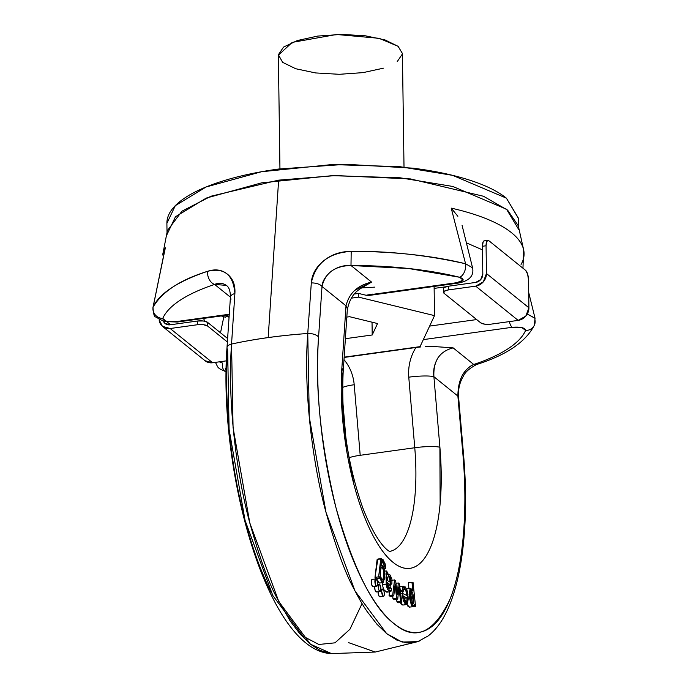 <?xml version="1.0" encoding="UTF-8"?>
<svg xmlns="http://www.w3.org/2000/svg" width="688" height="688" viewBox="0 0 688 688"><rect width="100%" height="100%" fill="white"/><g stroke="black" fill="none" stroke-linecap="round" stroke-linejoin="round"><path stroke-width="1.03" d="M362.051 603.582L349.951 629.228L335.013 642.833L318.854 644.475L302.961 636.151L272.758 595.43L245.057 520.343L229.095 429.346L227.642 349.642C225.862 375.906 226.49 403.985 229.543 433.879C232.587 463.764 237.764 492.591 245.057 520.343C252.35 548.095 261.07 572.115 271.21 592.394M522.957 268.217L523.62 249.701L518.253 225.716L507.598 210.115L483.501 196.261L410.538 178.932L335.744 175.569L278.631 180.144L268.182 337.593A210.846 67.768 -0.8 0 1 307.76 333.491L311.311 282.931C311.87 274.237 316.213 266.686 324.34 260.27C331.822 254.379 340.775 251.412 351.198 251.378C388.359 250.888 426.483 255.016 465.578 263.771L451.208 208.12A180.884 58.136 -0.8 0 1 523.542 249.374A180.884 58.136 -0.8 0 1 521.065 264.459M152.942 307.579L165.352 247.766A180.884 58.136 179.2 0 0 162.643 254.999A180.884 58.136 -0.8 0 1 165.352 247.766L153.089 307.115C162.179 291.669 180.376 279.732 207.673 271.287C215.129 268.845 221.545 269.679 226.928 273.79C232.785 278.27 235.442 284.849 234.892 293.535L231.546 344.052A210.846 67.768 -0.8 0 1 268.182 337.593L278.631 180.144L211.01 196.209L181.976 211.173L167.39 230.609L162.695 254.741M419.388 641.018L406.78 642.953L396.838 640.107L386.656 633.639L376.921 624.214L367.289 611.744C363.316 606.102 358.68 598.121 353.391 587.793C345.247 572.992 336.114 547.837 325.992 512.319C313.289 466.301 303.193 392.745 307.76 333.491C280.369 335.409 254.964 338.935 231.546 344.052C227.169 403.288 237.171 476.861 249.787 522.889C259.806 558.415 268.939 583.579 277.187 598.362L290.13 620.903L300.226 634.224L310.451 644.209L320.144 650.452L331.521 653.6L310.451 644.209L278.803 601.553L249.787 522.889L233.069 427.558L231.546 344.052A9.77 4.782 -176.1 0 0 226.997 347.672A9.77 4.782 3.9 0 1 231.546 344.052L234.892 293.535A9.77 4.782 -176.1 0 0 230.437 297.121A9.77 4.782 3.9 0 1 234.892 293.535C233.344 274.753 224.262 267.331 207.673 271.287A192.838 61.98 179.2 0 0 153.089 307.115L164.57 250.896M226.507 285.511C229.061 287.206 230.368 291.093 230.437 297.173L226.988 347.715C217.958 474.686 269.051 651.811 331.521 653.6L375.287 652.035L348.61 642.652L375.295 652.035L417.831 641.629L402.076 642.05L386.656 633.639L355.008 590.983L325.992 512.319L309.273 416.988L307.76 333.491A9.77 4.782 3.9 0 1 318.578 337.025L322.018 286.483A9.77 4.782 -176.1 0 0 311.311 282.931L307.76 333.491A9.77 4.782 -176.1 0 1 318.578 337.025L322.018 286.483L346.004 305.825L341.859 368.218A136.766 46.775 82.1 0 0 393.037 562.345A136.766 46.775 82.1 0 0 439.899 447.277A19.539 2.821 175.1 0 0 414.761 447.742L408.767 377.179C407.975 366.506 410.349 356.616 415.887 347.5L344.138 357.45L415.887 347.5C410.349 356.616 407.975 366.506 408.767 377.179L414.761 447.742A117.227 40.093 -97.9 0 1 390.053 551.329A117.227 40.093 -97.9 0 0 414.761 447.742A19.539 2.821 -4.9 0 1 439.899 447.277L433.904 376.714C432.993 370.221 434.395 363.857 438.093 357.631M343.991 359.626C349.9 366.73 353.305 375.098 354.208 384.738L360.202 455.301L414.761 447.742L360.202 455.301A19.539 2.821 175.1 0 0 349.134 457.795A19.539 2.821 -4.9 0 1 360.202 455.301L354.208 384.738A19.539 2.821 175.1 0 0 342.598 387.49A19.539 2.821 -4.9 0 1 354.208 384.738C353.305 375.098 349.9 366.73 343.991 359.626M162.729 318.467L166.47 321.322L176.188 321.606L229.267 314.244L176.188 321.606C167.76 322.233 163.271 321.193 162.729 318.467A9.77 9.15 -156.4 0 1 153.089 307.115A9.77 9.15 23.6 0 0 162.729 318.467A183.257 58.901 -0.8 0 1 214.604 284.419C200.552 289.115 189.088 294.369 180.213 300.192C171.346 306.022 165.516 312.111 162.729 318.467M523.542 249.374A180.884 58.136 179.2 0 0 451.208 208.12L457.864 216.299L451.208 208.12L465.578 263.771A9.77 5.865 104 0 1 459.696 277.281C465.071 279.337 464.116 281.143 456.823 282.682L366.119 295.264L358.62 293.432L358.672 297.139L351.344 298.153L358.672 297.139L358.62 293.432L354.406 294.017L358.62 293.432L366.119 295.264L456.823 282.682L463.076 280.179L459.696 277.281L408.672 268.509L350.992 265.499L371.58 282.106L354.655 290.379M226.369 285.4L214.604 284.419A9.77 6.51 -108.5 0 1 207.673 271.287A9.77 6.51 71.5 0 0 214.604 284.419L230.437 297.19L214.604 284.419C218.956 282.562 222.946 282.94 226.576 285.563M226.103 367.831L225.251 368.716L226.051 370.669M346.004 305.825L322.018 286.483C322.345 281.108 325.562 275.948 331.659 270.986C337.627 266.91 344.077 265.078 350.992 265.499L371.58 282.106C357.631 285.262 349.1 293.165 346.004 305.825A19.539 9.503 3.8 0 1 347.294 309.789A19.539 9.503 -176.2 0 0 346.004 305.825L341.859 368.218A19.539 9.503 3.8 0 1 343.157 372.174A19.539 9.503 3.8 0 1 341.472 375.536A19.539 9.503 -176.2 0 0 343.157 372.174A19.539 9.503 -176.2 0 0 341.859 368.218L343.217 425.356L353.778 483.931C358.732 502.722 364.64 518.984 371.52 532.71C378.391 546.435 385.564 556.317 393.037 562.345C400.511 568.374 407.571 569.974 414.21 567.144C420.858 564.315 426.448 557.332 430.98 546.195C435.521 535.058 438.566 520.825 440.131 503.513L439.899 447.277L433.904 376.714L457.881 396.056L433.904 376.714C433.156 360.951 439.572 351.344 453.143 347.879L473.731 364.477C487.775 359.79 499.239 354.535 508.114 348.704C516.98 342.882 522.811 336.793 525.598 330.429L521.857 327.583L512.139 327.299L423.335 339.614L512.139 327.299C520.567 326.662 525.056 327.712 525.598 330.429A9.77 9.15 23.6 0 0 534.352 325.243A9.77 9.15 -156.4 0 1 525.598 330.429A183.257 58.901 -0.8 0 1 473.731 364.477C469.371 366.188 465.441 370.049 461.932 376.069M518.546 218.603L506.394 198.153C497.871 191.281 485.522 185.244 469.345 180.05C453.168 174.855 434.395 170.891 413.024 168.164L346.004 164.294L278.477 169.042C256.77 172.052 237.523 176.266 220.728 181.675C203.94 187.084 190.877 193.276 181.555 200.268C172.232 207.251 167.356 214.493 166.917 221.992L166.892 223.6M518.675 227.599L518.546 218.397L506.394 198.153L452.627 175.354L399.926 166.685L331.883 164.57L261.483 171.742L206.099 186.981L175.311 205.66L166.892 223.308L167.021 232.51M167.046 234.402L175.466 216.763L206.254 198.084L261.638 182.845L332.037 175.672L400.081 177.788L452.781 186.457L506.549 209.247L518.7 229.491M374.788 287.128L361.415 287.919M225.81 315.319L229.13 316.368M420.058 346.64L344.155 357.167L420.058 346.64L434.515 315.629L420.058 346.64M358.672 297.139L434.515 315.629L358.672 297.139M372.208 334.979L377.54 323.532L349.547 316.704L346.812 317.082L349.547 316.704L377.54 323.532L372.208 334.979L345.385 338.694L372.208 334.979L372.027 322.182L372.208 334.979M207.578 326.017L227.384 341.996L207.578 326.017L207.527 322.319L227.616 338.53L207.527 322.319A7.817 2.511 179.2 0 0 197.396 321.029L203.373 320.986L207.527 322.319L207.578 326.017L203.424 324.693L197.447 324.727L170.168 328.511L197.447 324.727A7.817 2.511 -0.8 0 1 207.578 326.017M162.652 326.533L205.119 360.787A11.722 10.354 -51.1 0 0 212.635 362.765L226.309 360.865L212.635 362.765L170.168 328.511L162.402 326.327L159.143 319.765A11.722 10.354 128.9 0 0 162.635 326.525A11.722 10.354 128.9 0 0 170.168 328.511L212.635 362.765L205.058 360.736M163.409 321.408L164.939 323.36L170.117 324.813L197.396 321.029L197.447 324.727L197.396 321.029L170.117 324.813A7.817 6.897 128.9 0 1 165.094 323.489A7.817 6.897 128.9 0 1 163.443 321.416M167.339 322.13L170.581 324.745L167.339 322.13M204.439 321.158L203.708 318.381A7.817 2.675 -97.9 0 1 204.431 321.15M229.07 317.211L224.107 315.551M226.017 371.812A9.77 5.865 104 0 1 222.439 363.04L219.309 361.836M177.452 322.018A9.77 3.345 -97.9 0 1 176.188 321.606A9.77 3.345 82.1 0 0 177.452 322.018M227.642 349.642A9.77 4.782 3.9 0 1 226.997 347.672M231.091 299.091A9.77 4.782 3.9 0 1 230.437 297.121M402.024 590.596L400.321 590.829L402.024 590.596L403.71 586.167L407.975 594.415L406.462 604.563L402.162 593.28L400.648 593.495L402.162 593.28L407.004 595.507L402.162 593.28L403.271 600.555L405.395 604.245L407.477 603.694L408.251 598.723L407.451 591.474L405.43 587.002L403.056 586.52L402.024 590.596L403.185 591.491L400.45 591.869L403.185 591.491L402.024 590.596M400.425 586.623L403.71 586.167M406.462 604.563L402.824 605.07L400.175 602.507L401.758 604.743L402.979 605.044M398.954 586.941L397.75 599.085L398.954 586.941L400.571 601.364L396.933 601.871L396.641 599.239L396.933 601.871L400.571 601.364L401.723 602.292L399.479 583.914L398.318 582.977L397.165 594.793L395.686 580.853L394.525 579.924L392.702 595.017L393.785 595.894L392.702 595.017L394.525 579.924L395.686 580.853L397.165 594.793L398.318 582.977L399.479 583.914L401.723 602.292L400.571 601.364L398.954 586.941M379.243 559.826L377.101 559.619L374.986 577.361L378.624 576.854L379.63 578.316L379.802 576.518L381.032 580.638L382.726 582.53L384.927 578.195L384.248 569.122L382.666 565.82L380.928 565.484L381.513 565.149L385.022 573.921L383.096 582.555L379.802 576.518L379.63 578.316L375.992 578.823L379.63 578.316L378.624 576.854L374.986 577.361L375.992 578.823L374.986 577.361L377.85 559.043L381.479 558.544L385.211 563.988L382.881 559.318L380.739 559.12L378.624 576.854L381.479 558.544M394.112 599.592L397.75 599.085L396.606 598.164L392.968 598.672L392.685 596.04L392.968 598.672L396.606 598.164L395.11 584.181L393.785 595.894L390.148 596.393L393.785 595.894L395.11 584.181L396.606 598.164L397.75 599.085L394.112 599.592L392.968 598.672L394.112 599.592M403.693 589.1L405.619 589.745L407.004 595.507C406.238 589.96 405.137 587.827 403.693 589.1L403.185 591.491L404.028 588.687M403.073 593.701L402.557 591.577L403.073 593.701M395.953 583.304L398.318 582.977L395.953 583.304M484.163 240.843A7.817 2.675 82.1 0 0 482.426 246.278L482.813 274.03L482.426 246.278L486.063 245.771A7.817 2.675 -97.9 0 1 487.801 240.344A7.817 2.675 -97.9 0 1 488.815 240.68L525.572 270.324L527.619 274.116L528.53 280.025L528.917 307.777L486.45 273.523L486.063 245.771L486.82 241.213L488.815 240.68L525.572 270.324A7.817 2.675 -97.9 0 1 528.53 280.025L528.917 307.777L486.45 273.523L486.063 245.771L482.426 246.278L483.182 241.72L484.395 240.817M387.43 591.68C384.816 591.981 383.19 589.633 382.537 584.645L386.174 584.138L387.774 589.539L391.068 591.173C388.453 591.474 386.819 589.134 386.174 584.138L386.269 570.92L387.43 572.253L387.576 574.471L388.462 574.024L390.947 584.895L386.725 585.299L390.363 584.791L391.885 583.759L391.928 579.176L390.139 574.996L387.576 574.471L387.43 572.253L386.269 570.92L386.174 584.138L382.537 584.654M382.958 579.597L382.107 579.717L382.958 579.597C384.454 572.545 383.878 568.537 381.212 567.574L382.571 568.03L383.698 571.109L383.87 575.933L382.958 579.597L381.556 579.115L380.43 575.796L380.335 570.825L381.212 567.574C379.69 574.282 380.266 578.29 382.958 579.597L382.537 579.829M389.064 595.524L392.702 595.017L389.064 595.524L390.148 596.393L389.064 595.524L389.511 591.809L389.064 595.524M387.748 577.12L387.464 579.614L387.748 577.12L388.918 576.123L390.423 577.851L390.947 580.698L390.268 582.246L387.43 580.603L387.464 579.614L387.43 580.603L390.354 582.237L388.6 576.088L387.748 577.12M398.085 602.8L401.723 602.292L398.085 602.8L396.933 601.871L398.085 602.8M392.091 580.259L394.525 579.924L392.091 580.259M480.757 322.878L443.992 293.234L444.104 291.308L448.413 289.923L475.692 286.139L518.159 320.393L490.879 324.168L484.902 324.211L480.757 322.878L443.992 293.234A7.817 2.511 -0.8 0 1 443.45 292.297A7.817 2.511 -0.8 0 1 448.413 289.923L475.692 286.139L483.363 281.813L486.45 273.523A11.722 10.354 128.9 0 1 475.692 286.139L518.159 320.393L525.83 316.067L528.917 307.777A11.722 10.354 -51.1 0 1 518.159 320.393L490.879 324.168A7.817 2.511 -0.8 0 1 480.757 322.878M391.068 591.173L391.661 589.005L390.406 591.68L386.768 592.187M383.354 566.86L384.532 566.697L385.564 568.598L385.211 563.988L385.564 568.598L384.153 568.795L385.564 568.598L384.532 566.697L383.354 566.86M384.532 566.697L382.072 561.176L380.928 565.484L381.582 561.589L382.597 561.382L383.99 563.515L384.532 566.697M391.661 589.005L390.586 587.397L388.815 588.524L387.808 586.898L387.344 582.71L390.363 584.791L387.344 582.71L389.812 589.169L390.586 587.397L388.23 587.724L390.586 587.397L391.661 589.005M383.096 582.555L379.466 583.063L376.525 578.754L377.394 581.136L379.088 583.028M472.536 267.787L465.578 263.771L472.561 267.804L462.061 225.268M372.311 294.077L366.119 295.264L369.052 295.453L458.036 283.112C471.28 280.678 473.894 274.116 472.561 267.813L472.596 267.942M410.246 592.273L412.791 604.322L413.677 602.722L411.527 603.015L413.677 602.722L412.628 604.313L411.252 602.37L410.246 597.124L410.246 592.273L411.278 590.777L412.645 592.54L413.66 597.605L413.677 602.722L411.132 590.777L410.246 592.273M434.137 288.401L445.721 286.793L434.137 288.401M482.469 249.847L466.438 242.873M390.337 584.981L390.036 587.475L390.337 584.981M410.71 588.326L409.222 597.605L413.075 606.635L414.348 604.227L414.589 606.498L415.561 606.644L410.942 606.928L415.561 606.644L413.041 582.409L408.328 582.753L408.939 588.567L408.328 582.753L411.966 582.254L412.852 590.777L410.014 588.756L409.119 596.616L411.57 605.75L413.342 606.549L414.348 604.227L414.589 606.498L415.561 606.644L413.041 582.409L411.966 582.254L412.852 590.777L410.71 588.326L406.66 588.997M482.813 274.03L480.749 279.56L475.64 282.441L448.361 286.225L448.413 289.923L448.361 286.225L475.64 282.441A7.817 6.897 128.9 0 0 482.813 274.03M429.63 326.095L476.655 319.576L429.63 326.095M425.175 346.675L434.687 346.58L453.143 347.879L473.731 364.477C463.291 369.482 458.01 380 457.881 396.056L462.835 453.366C465.406 483.148 465.552 510.84 463.273 536.434C461.003 562.027 456.531 583.071 449.849 599.558C443.167 616.044 434.928 626.381 425.132 630.586C415.337 634.783 404.922 632.435 393.897 623.534C382.863 614.642 372.277 600.056 362.137 579.778C351.998 559.499 343.286 535.488 335.985 507.727C328.692 479.975 323.515 451.156 320.47 421.262C317.417 391.377 316.79 363.298 318.578 337.025C314.769 386.536 320.574 443.433 335.985 507.727C353.598 569.045 372.896 607.65 393.897 623.534C414.916 641.534 433.569 633.545 449.849 599.558C464.34 564.874 467.582 504.27 462.835 453.366A9.77 1.376 -4.9 0 1 463.471 453.805A9.77 1.376 175.1 0 0 462.835 453.366L457.881 396.056A9.77 1.367 -4.9 0 1 458.526 396.486A9.77 1.367 175.1 0 0 457.881 396.056M433.904 376.714A19.539 2.821 175.1 0 0 408.767 377.179A19.539 2.821 -4.9 0 1 433.904 376.714M405.989 602.086L403.469 596.229L404.974 601.518L406.746 601.252L404.957 601.501L406.746 601.252L407.09 597.898L403.452 598.397L407.09 597.898L403.469 596.229L407.09 597.898L406.746 601.252L405.705 602.129M443.407 288.822L444.052 287.61L448.361 286.225A7.817 2.511 179.2 0 0 443.399 288.59M413.075 606.635L409.437 607.134L406.952 604.365M509.318 321.614A9.77 3.345 82.1 0 0 512.139 327.299A9.77 3.345 -97.9 0 1 509.318 321.614M417.831 641.629L428.237 635.893C435.1 630.5 440.913 623.061 445.678 613.576C463.54 578.556 469.035 516.851 463.471 453.788L458.526 396.477C458.105 388.935 459.765 382.098 463.506 375.975C465.208 372.079 469.603 368.252 476.689 364.494C506.652 354.956 525.899 341.824 534.413 325.097L535.023 318.191L527.292 314.012M527.3 314.003L535.058 318.363M379.432 596.651A3.664 1.256 82.1 0 1 378.047 591.74L378.469 594.871L379.432 596.651L380.361 596.393M376.018 591.8A3.664 1.256 82.1 0 1 374.65 586.486L375.055 590.02L376.018 591.8L376.947 591.542M372.552 579.606L371.615 579.855L371.683 584.757L372.647 586.537L373.575 586.288M406.926 604.382L407.932 606.248L409.704 607.057M407.537 588.765L406.66 588.98M383.311 588.472L384.136 590.037L387.017 592.153M386.269 570.92L384.73 571.135L386.269 570.92M382.537 584.645L382.554 582.633M476.827 364.451A9.77 6.51 -108.5 0 1 473.731 364.477A9.77 6.51 71.5 0 0 476.827 364.451M534.929 319.705A9.77 9.15 -156.4 0 1 534.352 325.243M420.463 346.984L415.896 347.5M404.011 167.107L402.42 53.483L398.137 46.345L379.165 38.304L336.57 34.495L292.194 42.398L278.365 55.221L279.947 168.835M402.42 53.552L398.137 46.345L385.065 39.956L365.199 35.767L341.549 34.4L317.727 36.077L297.362 40.532L283.542 47.085L278.373 54.756L282.648 62.359L295.72 68.74L315.586 72.937L339.236 74.304L363.058 72.627L383.422 68.172M397.243 61.61L402.411 53.948M434.102 286.432L434.515 315.629L434.102 286.432M226.06 370.608L226.103 367.882M456.823 282.682A9.77 3.345 82.1 0 0 458.088 283.103A9.77 3.345 -97.9 0 1 456.823 282.682M311.311 282.931A9.77 4.782 3.9 0 1 322.018 286.483C325.218 272.887 334.884 265.895 350.992 265.499L351.198 251.378C328.683 252.831 315.388 263.349 311.311 282.931M390.079 551.492C392.28 552.326 380.017 551.673 363.006 508.458C347.543 464.787 340.938 419.319 343.174 372.027L347.311 309.643C351.095 292.133 359.643 289.364 365.44 285.64L371.58 282.106M351.198 251.378L350.992 265.499A183.257 58.901 -0.8 0 1 459.696 277.281A9.77 5.865 -76 0 0 465.578 263.771A192.838 61.98 179.2 0 0 351.198 251.378M380.946 588.902A3.664 1.256 -97.9 0 1 380.017 591.456A3.664 1.256 -97.9 0 1 378.271 586.744A3.664 1.256 -97.9 0 1 379.191 584.189A3.664 1.256 -97.9 0 1 380.946 588.902L379.561 584.353L378.624 584.611L378.692 589.513L379.656 591.293L380.584 591.044L380.946 588.902M384.351 593.753A3.664 1.256 -97.9 0 1 383.431 596.307A3.664 1.256 -97.9 0 1 381.677 591.594A3.664 1.256 -97.9 0 1 382.605 589.04A3.664 1.256 -97.9 0 1 384.351 593.753L383.93 590.983L382.967 589.203L382.038 589.461L381.677 591.594L383.061 596.143L383.999 595.885L384.351 593.753M377.574 583.648A3.664 1.256 -97.9 0 1 376.646 586.202A3.664 1.256 -97.9 0 1 374.891 581.489A3.664 1.256 -97.9 0 1 375.82 578.935A3.664 1.256 -97.9 0 1 377.574 583.648L377.144 580.878L376.181 579.098L375.252 579.348L375.321 584.258L376.284 586.038L377.213 585.78L377.574 583.648M372.182 579.442A3.664 1.256 82.1 0 0 371.279 582.478A3.664 1.256 82.1 0 0 372.647 586.537M225.552 317.28L221.226 315.955M223.824 316.764L220.521 332.803M229.233 314.846L177.401 322.027L164.097 321.571L155.488 316.884C154.344 317.159 153.501 314.029 152.96 307.502M345.883 437.783L342.762 401.078M388.462 574.024L387.568 574.145M390.947 584.895L387.31 585.402M381.513 565.149L380.954 565.226M443.45 292.331L443.399 288.633M535.023 318.174L528.702 292.486M487.844 240.336L484.206 240.843M226.042 371.821L219.395 368.665L217.692 366.953L215.456 362.37M376.474 591.955L380.111 591.456M379.105 584.198L377.549 584.413M379.879 596.806L383.517 596.298M382.511 589.048L380.946 589.263M373.102 586.701L376.74 586.193M375.734 578.935L372.096 579.442"/></g></svg>
